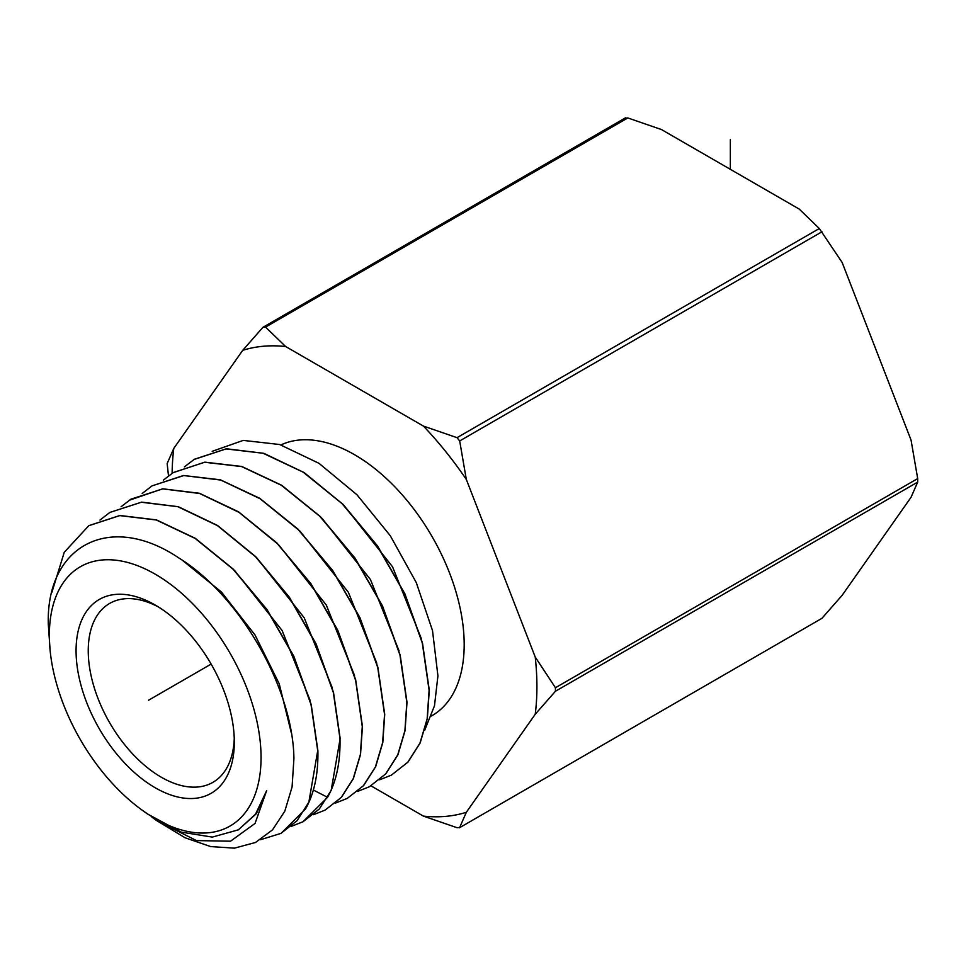 <?xml version="1.0" encoding="UTF-8"?>
<svg xmlns="http://www.w3.org/2000/svg" width="966" height="966" viewBox="0 0 966 966"><rect width="100%" height="100%" fill="white"/><g stroke="black" fill="none" stroke-linecap="round" stroke-linejoin="round"><path stroke-width="1.45" d="M370.992 785.853L423.41 816.113L457.051 827.705L459.683 827.476L466.337 812.273L535.224 714.26A257.958 148.933 -120 0 0 535.224 657.037L555.438 687.732L917.7 478.581L911.047 440.061L842.159 262.486L819.313 228.519L799.232 209.091L661.444 129.541L627.803 117.949L625.171 118.19M821.945 618.325L459.381 827.814L821.945 618.325L842.159 595.298L911.047 497.285L917.7 482.094L917.7 478.581M535.224 657.037L466.337 479.474L459.683 440.943L457.051 437.67L819.313 228.519M535.224 714.26L555.438 691.245L555.438 687.732M168.495 475.827L167.154 463.559L173.808 448.369A257.958 148.933 -120 0 0 172.129 473.255M173.808 448.369L242.695 350.356L262.909 327.341L265.541 327.1L285.622 346.516L423.41 426.078L457.051 437.67M625.485 117.84L262.909 327.341M423.41 426.078A257.958 148.933 60 0 1 466.337 479.474M466.337 812.273A257.958 148.933 60 0 1 423.41 816.113M242.695 350.356A257.958 148.933 60 0 1 285.622 346.516M431.416 715.999L432.068 715.625A155.091 89.536 60 0 0 464.187 644.636A155.091 89.536 -120 0 0 399.018 491.283A155.091 89.536 -120 0 0 280.973 444.915M424.762 730.079L434.483 705.784L437.924 675.85L432.514 630.605L416.298 582.643L390.276 535.707L356.949 494.749L318.997 463.33L279.657 444.517L243.239 440.399L212.158 451.339M421.273 638.429L392.534 566.788L343.715 505.061M399.03 650.794L370.449 579.54L321.895 518.15M184.434 466.868L194.335 459.273L225.972 448.912L263.078 453.247L303.239 472.193L342.024 503.624L377.018 545.524L404.488 593.414L422.275 642.945L429.109 690.279L427.153 718.837L419.944 743.144L407.821 762.186L391.471 775.07L407.99 762.089L420.113 743.047L427.322 718.752L429.278 690.183L422.516 643.163L404.899 593.836L377.585 546.019L343.015 504.361L304.133 472.567L263.778 453.32L226.527 448.779L193.985 459.49M379.686 779.779L391.29 775.167M51.874 592.412L64.251 552.286L88.763 525.709L119.772 515.602L156.275 519.986L195.168 538.424L233.12 569.252L266.894 609.727L293.616 656.24L311.04 704.661L317.717 750.703L308.842 802.154L297.093 820.677L280.961 833.38L260.542 839.696M281.106 833.308L305.522 808.989C314.252 793.46 318.369 774.008 317.886 750.618L311.209 704.576L293.785 656.143L267.063 609.631L233.277 569.155L195.325 538.328L156.444 519.889L119.941 515.494L88.932 525.601M99.957 520.058L109.858 512.439L141.326 502.235L177.901 506.715L217.447 525.613L255.555 556.778L289.341 597.495L316.075 644.286L333.367 692.634L339.996 738.616C340.479 762.138 336.337 781.699 327.559 797.3L303.022 821.74L291.394 826.328M303.022 821.74L319.311 809.001L331.157 790.43L340.165 738.531L333.536 692.537L316.075 643.839L289.365 597.205L255.676 556.645L217.579 525.492L178.336 506.703L141.652 502.127L109.858 512.439M142.195 493.469L152.097 485.85L183.757 475.562L220.755 480.066L260.035 498.697L298.446 529.863L332.787 570.942L359.823 617.854L377.73 667.434L384.553 714.454L382.621 742.709L375.388 766.992L363.349 785.781L347.168 798.447L335.54 803.06M347.168 798.447L363.663 785.539L375.677 766.654L382.814 742.504L384.722 714.357L377.875 667.289L359.98 617.745L332.702 570.495L298.023 529.187L259.769 498.323L220.345 479.788L183.504 475.501L152.097 485.85M121.076 506.752L130.978 499.144L162.771 488.881L199.648 493.493L239.085 512.378L277.375 543.701L311.233 584.466L338.076 631.341L355.609 680.293L362.274 726.541L360.366 754.579L353.206 778.705L341.3 797.385L325.095 810.1L313.467 814.7M325.095 810.1L341.36 797.409L353.339 778.717L360.523 754.555L362.443 726.444L355.645 679.666L337.822 630.351L310.919 583.681L276.747 542.82L238.53 511.823L199.455 493.276L162.638 488.808L129.287 500.243M163.314 480.162L173.216 472.567L204.623 462.255L241.645 466.578L281.263 485.21L319.722 516.23L354.57 557.756L381.981 605.247L399.96 655.045L406.831 702.367L404.911 730.646L397.726 754.929L385.651 773.911L369.41 786.722L385.881 773.742L397.92 754.808L405.056 730.646L407 702.27L400.19 655.19L382.488 605.899L355.15 558.263L320.338 516.581L281.734 485.306L241.778 466.469L204.852 462.146L172.962 472.724M369.241 786.807L357.613 791.42M151.855 817.043L156.432 820.46L196.46 840.577L230.524 841.205L255.048 823.443L266.664 790.586L255.567 814.133L238.373 829.83L212.279 837.099L181.113 832.112L147.303 813.867L142.111 810.124A149.694 86.421 60 0 1 50.16 650.867A149.694 86.421 60 0 1 49.351 635.278A149.694 86.421 60 0 1 155.2 574.166A149.694 86.421 60 0 1 261.049 757.501A149.694 86.421 60 0 1 142.111 810.124M50.16 650.867L48.3 624.253C46.018 545.826 109.593 511.304 178.891 557.986C240.256 595.841 293.096 688.601 293.918 758.552L292.082 786.976L284.801 811.211L272.521 829.854L255.519 842.461L234.424 848.16L210.685 846.578L185.086 837.788L156.432 820.46M76.073 650.71A111.899 64.601 60 0 1 155.2 605.03A111.899 64.601 60 0 1 234.315 742.069A111.899 64.601 60 0 1 155.2 787.761A111.899 64.601 60 0 1 76.073 650.71M234.255 738.459A103.29 59.638 60 0 1 212.918 782.327A103.29 59.638 60 0 1 133.332 754.663A103.29 59.638 60 0 1 88.244 650.71A103.29 59.638 60 0 1 109.641 603.436A103.29 59.638 60 0 1 158.303 606.902M266.664 790.586L256.449 813.589L238.373 829.83M182.405 560.304L221.431 592.025L255.012 634.964L279.222 683.819L291.237 732.578M234.581 570.459L282.12 630.52L310.05 700.217M376.788 663.147L348.364 592.279L300.064 531.215M354.546 675.5L326.291 605.042L278.244 544.317M332.292 687.852L304.205 617.781L256.425 557.394M148.559 700.229L211.143 664.089M730.344 169.316L730.344 139.672M459.683 440.943L821.945 231.792M555.438 691.245L917.7 482.094M265.541 327.1L627.803 117.949M313.358 790.043L327.559 797.3"/></g></svg>
